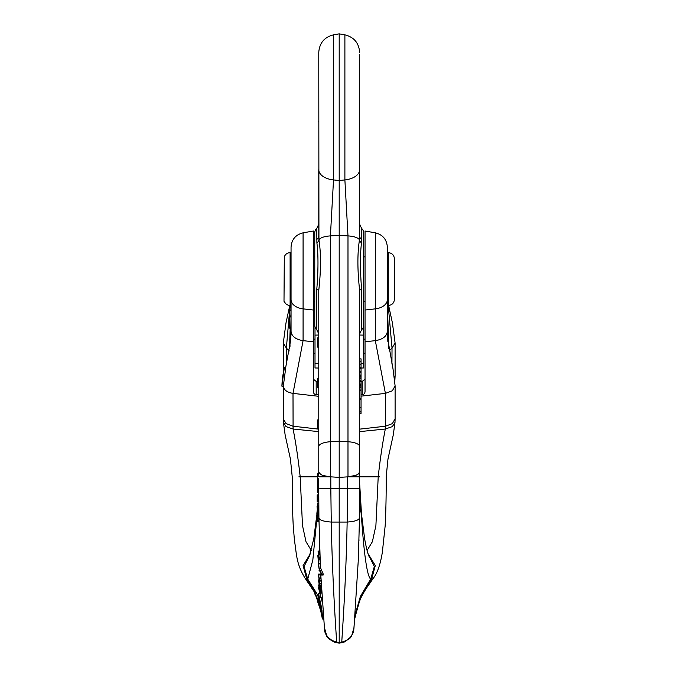 <?xml version="1.0" encoding="UTF-8"?>
<svg xmlns="http://www.w3.org/2000/svg" width="677" height="677" viewBox="0 0 677 677"><rect width="100%" height="100%" fill="white"/><g stroke="black" fill="none" stroke-linecap="round" stroke-linejoin="round"><path stroke-width="1.02" d="M318.765 121.005L318.765 122.148M359.639 192.048L359.639 191.346M318.765 208.905L318.765 221.438M318.791 471.852L318.791 471.962A6.11 5.738 180 0 0 318.765 472.182L319.882 473.892L322.345 475.288C320.009 474.018 318.816 472.681 318.765 471.277L318.765 290.408C321.025 270.208 321.084 253.376 318.935 239.912L318.765 52.434C319.442 43.015 324.359 37.15 333.516 34.849L339.202 33.85L339.202 180.514L333.516 179.93L333.516 34.849M316.887 242.772L316.768 228.496A5.636 5.636 0 0 0 314.771 232.803L314.771 325.349A5.636 5.636 0 0 0 316.743 329.631A5.636 5.636 0 0 0 316.768 329.648L316.768 289.519C318.334 270.351 318.376 254.772 316.887 242.772A5.636 4.257 -6.6 0 0 318.935 239.912A14.09 4.824 0 0 1 330.41 235.901L333.516 179.93A17.847 10.443 0 0 1 318.765 169.648L318.765 236.011A5.636 4.426 0 0 1 316.768 239.387M322.345 475.288L328.997 476.726L339.202 477.378L339.202 180.514L344.889 179.93L347.986 235.901L347.986 476.836M361.636 329.648A5.636 5.636 0 0 0 363.634 325.349L363.634 232.803A5.636 5.636 0 0 0 361.636 228.496L361.518 242.772C360.029 254.747 360.071 270.335 361.636 289.519L361.636 329.648L359.639 333.956M359.639 465.437L359.639 447.082M361.636 239.387A5.636 4.426 180 0 1 359.639 236.011L359.639 169.648L359.47 239.912C357.321 253.325 357.38 270.157 359.639 290.408L359.639 471.277A5.636 5.298 0 0 1 359.639 471.285L359.546 472.351M318.765 333.939L318.765 337.882L317.361 337.882L318.765 338.001M318.765 347.115L317.361 347.115L318.765 347.115L318.765 378.604L317.361 378.604L317.361 380.948L318.765 380.948M318.765 381.896L317.361 381.896L317.361 387.836L318.765 387.836L318.765 419.952L317.361 419.952L317.361 429.023L318.765 429.023L318.765 446.304M359.639 221.252L359.639 208.888M359.639 121.005L359.639 169.648A17.847 10.443 180 0 1 344.889 179.93L344.889 34.849C354.046 37.15 358.962 43.015 359.639 52.434M359.639 54.287L359.639 169.648M356.043 475.296L358.522 473.892L359.639 472.182L359.639 476.845L347.995 476.845L356.043 475.296C358.387 474.027 359.589 472.681 359.639 471.277M358.522 473.892L359.614 471.852M359.394 472.859L359.589 472.089M318.765 465.319L318.765 451.982M318.765 472.182L318.765 476.845L330.401 476.845M318.791 471.962L319.882 473.892M318.816 472.089L319.011 472.859M318.765 465.725L318.765 473.798L317.361 473.798L317.462 492.619L318.351 492.619M317.361 474.712L318.765 474.712L318.765 476.82M317.31 482.405L317.361 476.845L298.862 476.845M318.757 485.401L318.757 484.495M318.723 482.185L318.909 517.541L320.424 567.571L319.409 540.314M318.765 478.343L318.655 485.206M318.452 506.244L317.039 506.244L318.452 506.21L318.782 509.079L318.791 510.094L317.403 510.094L317.039 506.244L317.378 510.094M318.723 495.776L317.318 495.776L317.335 501.979L317.2 495.547L317.335 501.979L317.2 495.547L317.225 501.513L317.318 495.776L318.723 495.767L318.74 501.962L318.605 495.547M317.2 495.547L317.234 494.836L318.647 494.836L318.647 495.767M347.995 476.845L339.202 477.378L339.202 643.15L341.775 642.693L341.775 642.084L339.202 642.541L336.63 642.084C328.971 640.07 324.892 635.212 324.401 627.511L326.957 636.583L334.066 642.008L339.177 643.15L336.63 642.693L336.63 642.084C336.494 637.607 332.458 585.038 331.256 522.06L347.149 522.06C345.947 585.038 341.91 637.607 341.775 642.084C349.434 640.07 353.512 635.212 354.003 627.511L351.448 636.575L344.339 641.999L341.775 642.693L341.775 642.084M359.639 465.725L359.648 487.787C359.851 488.379 355.823 488.659 347.572 488.625L339.202 488.54L339.202 477.378M359.639 484.495L359.495 517.533C359.445 519.97 355.323 521.476 347.149 522.06L347.597 476.87M318.765 429.142L317.775 429.023M317.361 428.981L293.006 426.214L286.049 423.624L283.299 418.758L283.409 422.44L286.041 426.612L293.09 429.023C295.866 443.088 298.235 459.031 300.19 476.845L302.492 525.538L306.012 541.718L311.31 550.46M318.765 396.316L293.006 393.379L293.09 429.023L318.765 431.621M318.765 394.581L316.184 394.649C314.509 394.547 313.569 393.54 313.366 391.628L313.366 341.8L302.754 340.607C295.519 339.338 291.618 336.249 291.051 331.349L290.831 338.128M317.361 381.346L316.184 381.413L313.366 379.196L313.366 391.628M313.366 341.8L313.366 231.018L303.084 232.829C295.612 234.707 291.601 239.489 291.051 247.173L291.051 331.349L291.051 321.753L290.577 341.403M387.828 341.403L387.354 305.496L388.293 305.496L388.293 252.648L387.354 252.648L387.354 247.173L387.354 331.349C386.787 336.249 382.886 339.338 375.65 340.607L365.038 341.8L365.038 391.628C364.835 393.54 363.896 394.547 362.22 394.649L361.044 394.615M361.044 381.346L362.22 381.413L365.038 379.196L365.038 391.628M365.038 341.8L365.038 231.018L375.32 232.829L375.32 340.633L385.399 393.379L385.399 426.214L392.355 423.624L395.106 418.758L395.106 385.89L392.998 368.787L387.574 338.128M281.894 385.89L282.309 378.646L284.289 367.374L285.719 367.374L285.677 368.288L283.308 386.195L281.903 386.195L281.928 385.281M285.677 368.288L284.247 368.288L281.903 386.195M284.289 367.374L284.247 368.288M310.032 554.717L304.049 566.505L307.747 579.106L316.404 592.942M322.455 616.975L322.252 616.975C321.101 608.928 318.596 601.21 314.72 593.822L314.839 592.874L316.421 592.874L318.461 597.241M319.882 559.261L320.179 562.088M321.152 597.249L322.582 603.96M321.575 591.52L321.846 593.399M319.696 574.164L320.991 578.979M318.292 513.479C318.52 510.636 318.655 511.203 318.698 515.197L318.926 521.518L317.547 521.518M318.596 557.306L318.105 551.213L318.173 551.747L319.595 551.747L319.519 551.213L319.646 554.302M318.359 554.302L318.427 555.885L318.376 553.473L319.789 553.473L319.866 554.141M319.832 554.26L318.427 554.26M320.424 567.571L323.251 574.071L321.609 574.071L321.482 575.069L319.011 567.58L321.609 574.071M318.317 555.47L317.818 555.47L319.07 568.815M323.251 574.071L323.115 575.069L321.482 575.069M359.639 429.142L385.399 426.214L385.315 429.023C382.539 443.088 380.169 459.031 378.206 476.845L379.535 476.845M361.044 396.155L385.399 393.379L392.364 390.773L395.097 385.89M394.615 378.13L395.106 375.963L394.86 380.525M387.354 309.017L387.354 299.623A14.564 9.376 180 0 1 375.32 308.864L365.038 310.032M368.373 554.717L374.347 566.497L370.657 579.106L360.376 596.471L354.926 615.461M319.426 604.916L319.002 605.103L320.153 607.971L322.167 617.906L320.923 611.373L317.733 601.938L319.197 604.916M319.493 605.103L319.002 605.103M322.54 617.906L321.6 614.428M314.83 592.917C318.579 600.431 321.05 608.378 322.244 616.772L322.252 616.975M314.839 592.874L321.702 612.787L318.418 598.815L322.244 616.772M388.378 346.319L388.573 338.864L388.691 348.477M318.935 564.931L317.818 555.47M318.791 596.065L321.473 607.159L318.469 595.108L318.537 593.348L321.998 610.705L322.624 619.023L323.767 619.023M319.916 593.348L318.537 593.348M323.403 614.555L322.227 614.555M322.091 611.915L318.452 596.065M320.526 594.685L318.579 585.182L320.103 591.258C320.881 596.674 320.94 597.986 320.297 595.176L318.613 588.034L320.619 596.175M318.622 588.525L319.341 588.034M318.579 585.182L318.943 584.691M322.176 597.249L320.754 597.249L320.297 595.176M320.043 585.859L320.399 591.52L318.461 579.901L319.349 585.393L319.899 584.564M319.561 584.581L319.899 585.859M321.101 580.984L319.789 580.984L319.646 579.927L320.06 586.045L318.342 574.164L319.789 581.069L321.203 581.069M321.262 583.735L319.849 583.735M319.722 574.062L318.275 574.062L319.781 574.164M321.05 580.079L319.722 580.079M319.552 579.326L318.579 575.501L319.713 582.635L319.552 579.326M318.715 518.751L317.301 518.751L317.513 521.518L316.794 517.753L317.064 511.423L318.478 511.414M316.87 513.479C317.107 510.636 317.251 511.211 317.285 515.197L317.301 518.751M317.234 514.833C317.208 512.345 317.115 512.015 316.971 513.843L317.242 518.387L317.234 514.833M317.081 512.481L317.225 513.843M319.045 568.358L318.283 564.169L319.028 567.825M319.442 571.058L319.087 570.483M318.283 564.169L318.867 563.873M318.842 566.437L318.969 565.904M318.943 566.607L319.002 567.224M318.105 551.213L318.224 554.302M318.376 553.473L318.63 558.068M284.306 256.854L284.002 301.29L284.306 256.854C285.339 254.205 287.268 252.8 290.111 252.648L290.111 305.496L291.051 305.496L291.051 321.753M291.051 279.076L291.051 299.623A14.564 9.376 180 0 0 303.084 308.864L303.084 232.829M289.629 310.184L289.494 316.277L289.629 310.184L289.629 310.887L291.042 310.887L291.042 310.184L290.907 316.277M290.831 327.786L289.417 327.786L289.629 315.939L291.042 315.939L290.831 327.786M289.714 348.477L289.832 338.864L290.018 346.319M289.629 316.277L289.587 317.572M289.494 316.277L289.519 311.166L289.434 316.54M289.629 316.024L289.401 327.397M289.485 324.351L289.621 317.327L289.485 324.351M317.572 599.915L317.665 601.718M320.932 611.559L321.592 614.479M313.366 256.854L314.771 256.854M363.634 256.854L365.038 256.854M313.366 301.29L314.771 301.29M363.634 301.29L365.038 301.29M387.354 305.496L387.354 299.623M388.293 305.496C392 305.132 394.039 303.101 394.403 299.395L394.403 258.758C394.039 255.043 392 253.012 388.293 252.648M318.765 381.033L317.361 380.948M317.361 381.896L317.361 381.033M318.765 428.871L317.361 428.871M317.361 346.192L317.361 338.001M359.639 387.422L361.044 387.422L361.044 413.419L359.639 413.419M359.639 364.556L361.044 364.556L361.044 367.611L359.639 367.611M359.639 358.861L361.044 358.861L361.044 364.556M359.639 368.796L361.044 368.796L361.044 387.422M359.639 367.687L361.044 367.687L361.044 368.796M359.639 378.443L361.044 378.443M359.639 377.114L361.044 377.114M359.639 376.082L361.044 376.082M359.639 372.57L361.044 372.57M359.639 371.36L361.044 371.36M359.639 386.102L361.044 386.102M359.639 385.069L361.044 385.069M359.639 381.557L361.044 381.557M359.639 380.347L361.044 380.347M359.639 411.938L361.044 411.938M359.639 411.574L361.044 411.574M318.765 368.043L315.008 367.975L315.008 326.957M361.044 368.017L363.397 367.975L363.397 326.957M318.765 290.408A5.636 1.168 0 0 0 316.768 289.519M318.765 446.49A14.09 4.824 0 0 1 330.41 441.742L330.41 235.901L339.202 235.376L347.986 235.901A14.09 4.824 180 0 1 359.47 239.912A5.636 4.257 -173.4 0 0 361.518 242.772M359.639 290.408A5.636 1.168 180 0 1 361.636 289.519M359.639 446.49A14.09 4.824 180 0 0 347.986 441.742L339.202 441.209L330.41 441.742L330.41 476.836M318.765 471.387A5.636 5.298 0 0 1 318.765 471.277L318.85 472.351M317.716 503.392L317.851 506.21M330.799 476.87L330.825 488.625C322.582 488.659 318.554 488.379 318.749 487.787L318.258 494.836M317.792 503.392L317.631 506.21M318.486 510.128L318.909 517.541C318.96 519.97 323.081 521.476 331.256 522.06L330.825 488.625L339.202 488.54M313.366 310.032L303.084 308.864L303.084 340.633L293.006 393.379C287.175 392.44 283.942 390.045 283.308 386.195M316.184 381.413L316.184 394.649M362.22 394.649L362.22 381.413M324.232 624.736L324.351 626.47M305.352 578.64L306.876 579.563L315.474 592.874M289.299 350.94L286.371 348.13L286.473 364.031M289.494 311.902L286.371 348.13L283.299 343.002L286.007 322.853L289.781 305.488M290.171 305.496L289.714 309.964M310.413 553.583L303.093 565.54L306.876 579.563L307.747 579.106L312.842 559.947L316.887 518.015M318.791 510.128L317.378 510.128L317.318 511.414M369.109 556.545L368.787 555.825C367.594 553.075 366.215 547.473 364.666 539.019L361.476 513.792L359.732 484.664L360.731 505.499L359.495 517.533L358.336 559.439L354.003 627.511M360.79 504.915L360.731 505.499C363.177 545.222 366.35 575.467 370.657 579.106L371.529 579.563L360.367 598.214L354.68 618.456M359.639 476.845L378.206 476.845L375.904 525.538L372.384 541.718L367.086 550.46M359.639 431.621L385.315 429.023L392.364 426.612L394.996 422.44L393.244 435.074L387.98 459.04L386.178 476.845C386.279 494.422 385.941 510.737 385.162 525.792L382.37 552.11C380.415 564.466 377.301 573.317 373.019 578.674L371.529 579.563L375.303 565.54L367.992 553.583M388.234 305.496L392.025 348.13L391.932 364.031M389.106 350.94L392.025 348.13L395.097 343.002L392.398 322.853L388.623 305.488M387.405 305.496L387.515 310.709M354.046 626.47L354.173 624.736M324.232 624.71L324.782 631.776L326.703 636.219L329.191 639.105L334.066 642.008L336.63 642.693L336.63 642.084M320.086 608.022L322.193 617.678M317.936 601.667L319.129 604.959M387.354 331.349L387.701 339.956M321.372 585.74L320.06 585.74M318.698 515.197L317.285 515.197M318.909 520.528L317.496 520.528M291 305.496L290.907 309.964M291.042 316.024L289.663 316.024M291.042 316.971L289.629 316.971M318.782 509.079L317.369 509.079M361.044 399.464L359.639 399.464M361.044 390.485L359.639 390.485M359.639 361.391L361.044 361.391M359.639 376.378L361.044 376.378M359.639 375.066L361.044 375.066M359.639 385.365L361.044 385.365M359.639 384.054L361.044 384.054M318.765 363.6L315.008 363.464M318.765 335.03L315.008 335.115M363.397 363.464L361.044 363.549M363.397 335.115L359.639 335.03M316.768 228.496L318.765 224.189L318.765 236.011M318.765 333.956L316.743 329.631M361.636 228.496L359.639 224.189M318.241 494.836L318.664 484.952M283.409 422.44L285.161 435.074L290.425 459.04L292.227 476.845C292.125 494.252 292.464 510.433 293.217 525.377L294.444 540.458C296.78 554.421 295.967 563.594 305.378 578.674L314.932 592.874M323.809 619.54L323.75 619.023M283.299 343.011L283.299 372.155M285.711 367.374L290.704 339.956M283.299 385.89L283.299 418.758M317.615 504.915L317.53 506.21M317.31 509.096L317.124 511.414M316.853 514.613L313.764 538.85L309.296 556.545M324.401 627.452L320.729 573.978M395.106 375.972L395.106 343.011M373.019 578.674L364.928 590.327L360.909 597.884L357.448 606.643L354.587 619.548M339.219 643.15L344.339 641.999L350.593 637.7L353.622 631.776L354.173 624.71M358.988 540.424L359.005 539.797M394.996 422.44L395.106 418.758M375.32 232.829C382.793 234.707 386.804 239.489 387.354 247.173M387.515 310.65L388.615 339.727M318.469 587.704L319.933 587.704M320.399 591.52L321.812 591.52M321.516 589.785L320.263 589.785M320.272 590.437L321.685 590.437M318.461 579.901L319.908 579.901M318.977 581.619L319.527 581.619M318.689 581.01L320.128 581.01M320.06 586.451L321.473 586.451M318.918 521.569L317.513 521.569M319.688 563.611L318.258 563.611M319.544 551.044L318.122 551.044M320.094 559.261L318.681 559.261M320.026 558.195L318.639 558.195M320.052 558.449L318.639 558.449M319.925 557.137L318.588 557.137M290.213 328.159L289.781 339.727M289.629 309.964L291.042 309.964M289.409 328.159L290.822 328.159M290.111 252.648L291.051 252.648M290.111 305.496C287.268 305.344 285.339 303.948 284.306 301.29M344.889 34.849L339.202 33.85M317.301 503.392L318.706 503.392M318.765 378.722L317.361 378.722M361.044 398.99L359.639 398.99M361.044 407.351L359.639 407.351M361.044 398.364L359.639 398.364M361.044 390.003L359.639 390.003M365.038 339.143L363.397 339.143M315.008 339.143L313.366 339.143M365.038 353.233L363.397 353.233M315.008 353.233L313.366 353.233"/></g></svg>
